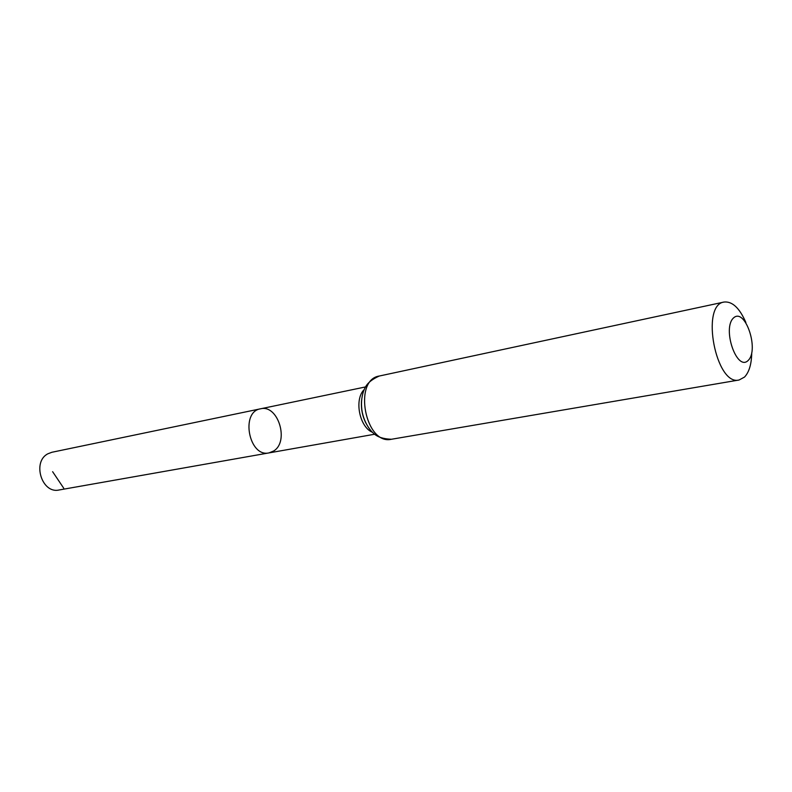 <?xml version="1.0" encoding="UTF-8"?>
<svg xmlns="http://www.w3.org/2000/svg" width="792" height="792" viewBox="0 0 792 792"><rect width="100%" height="100%" fill="white"/><g stroke="black" fill="none" stroke-linecap="round" stroke-linejoin="round"><path stroke-width="1.19" d="M269.013 452.895C249.005 457.677 240.174 411.8 260.528 408.811C278.012 404.108 289.595 441.52 273.685 450.985L269.013 452.895C249.005 457.677 240.174 411.8 260.528 408.811L51.856 452.281L47.876 453.796C31.828 461.825 41.917 494.139 59.113 489.981L374.557 434.254M748.163 360.469C736.857 371.963 721.819 328.195 733.639 317.83C745.143 307.385 759.459 349.777 748.163 360.469M751.737 352.905C751.539 364.112 749.133 372.161 744.529 377.061L739.094 380.002C715.948 386.288 700.257 304.791 724.086 302.039C732.293 301.198 739.56 308.019 745.886 322.502M63.746 488.238L52.618 471.685M372.359 432.254C359.39 426.947 354.083 399.376 364.152 389.624M391.436 439.263C365.379 445.559 352.737 379.863 379.269 376.032C367.072 381.526 365.231 387.09 363.538 391.189C361.35 397.742 360.914 404.742 362.231 412.196C363.805 419.592 366.835 425.908 371.319 431.155C374.428 434.323 378.22 438.738 391.436 439.263L739.094 380.002M365.934 423.175C362.34 416.008 360.885 408.434 361.558 400.445M365.458 386.951L260.528 408.811M724.086 302.039L379.269 376.032"/></g></svg>
